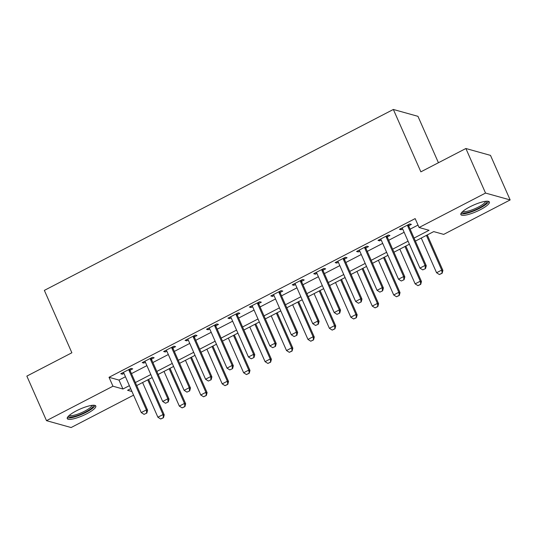 <?xml version="1.0" encoding="UTF-8"?>
<svg xmlns="http://www.w3.org/2000/svg" width="537" height="537" viewBox="0 0 537 537"><rect width="100%" height="100%" fill="white"/><g stroke="black" fill="none" stroke-linecap="round" stroke-linejoin="round"><path stroke-width="0.81" d="M76.341 410.872A15.607 3.551 -23.8 0 1 95.808 406.026A15.607 3.551 -23.8 0 1 86.725 413.772A15.607 3.551 -23.8 0 1 67.259 418.618A15.607 3.551 -23.8 0 1 76.341 410.872M469.929 206.832A15.607 3.551 -23.8 0 1 489.395 201.986A15.607 3.551 -23.8 0 1 480.306 209.732A15.607 3.551 -23.8 0 1 460.84 214.578A15.607 3.551 -23.8 0 1 469.929 206.832M438.434 162.738L417.967 116.334L393.353 109.461L44.356 290.383L71.871 352.769L26.85 376.108L46.504 420.666L112.958 386.21L122.939 389.003L129.383 385.66M393.353 109.461L420.867 171.84L465.881 148.507L490.496 155.381L510.15 199.939L443.696 234.387L433.715 231.601L415.396 241.1M133.572 395.158L71.119 427.539L46.504 420.666M414.067 238.072L429.056 230.299L419.082 227.513L415.148 218.599L109.024 377.303L119.006 380.089L125.457 376.746M131.451 373.638L146.89 365.63M152.891 362.522L168.329 354.521M174.33 351.406L189.762 343.405M195.763 340.297L211.202 332.296M217.203 329.181L232.642 321.18M238.636 318.072L254.075 310.064M260.076 306.956L275.515 298.955M281.516 295.84L296.948 287.839M302.949 284.731L318.387 276.723M324.388 273.615L339.827 265.614M345.821 262.499L361.26 254.498M367.261 251.39L382.7 243.389M388.701 240.274L404.133 232.273M410.134 229.165L418.008 225.084M408.798 225.741L411.396 224.392L409.738 223.929L399.447 229.265L401.105 229.729L402.663 228.923M387.365 236.857L389.963 235.508L388.298 235.045L378.008 240.381L379.672 240.845L381.223 240.039M365.925 247.966L368.523 246.624L366.858 246.154L356.568 251.491L358.233 251.954L359.783 251.155M344.492 259.082L347.083 257.733L345.425 257.27L335.135 262.606L336.8 263.07L338.35 262.264M323.052 270.192L325.65 268.849L323.986 268.386L313.695 273.716L315.36 274.185L316.911 273.38M301.613 281.307L304.211 279.965L302.546 279.495L292.262 284.832L293.92 285.295L295.471 284.489M280.18 292.423L282.777 291.074L281.113 290.611L270.823 295.947L272.487 296.411L274.038 295.605M258.74 303.533L261.338 302.19L259.673 301.727L249.383 307.057L251.048 307.52L252.598 306.721M237.307 314.648L239.898 313.299L238.24 312.836L227.95 318.173L229.608 318.636L231.165 317.83M215.867 325.764L218.465 324.415L216.8 323.952L206.51 329.282L208.175 329.752L209.725 328.946M194.428 336.874L197.025 335.531L195.361 335.061L185.07 340.398L186.735 340.861L188.286 340.055M172.995 347.989L175.592 346.64L173.928 346.177L163.637 351.513L165.302 351.977L166.853 351.171M151.555 359.099L154.153 357.756L152.488 357.293L142.198 362.623L143.862 363.086L145.413 362.287M130.115 370.215L132.713 368.865L131.055 368.402L120.765 373.739L122.423 374.202L123.98 373.396M465.881 148.507L485.535 193.065L510.15 199.939M109.024 377.303L112.958 386.21M419.082 227.513L485.535 193.065M135.384 382.545L150.823 374.544M156.817 371.436L172.256 363.428M178.257 360.32L193.696 352.319M199.697 349.204L215.136 341.203M221.13 338.095L236.569 330.094M242.57 326.979L258.008 318.978M264.009 315.87L279.441 307.862M285.442 304.754L300.881 296.753M306.882 293.638L322.321 285.637M328.315 282.529L343.754 274.521M349.755 271.413L365.194 263.412M371.195 260.304L386.627 252.296M392.628 249.188L408.066 241.187M130.719 388.681L127.591 390.298L131.968 391.52M409.402 244.207L393.963 252.209M387.962 255.323L372.524 263.325M366.523 266.433L351.091 274.441M345.09 277.548L329.651 285.55M323.65 288.664L308.211 296.666M302.217 299.774L286.778 307.775M280.777 310.889L265.338 318.891M259.337 321.999L243.905 330.007M237.904 333.115L222.466 341.116M216.465 344.23L201.026 352.232M195.032 355.34L179.593 363.341M173.592 366.456L158.153 374.457M152.152 377.565L136.72 385.573M119.006 380.089L122.939 389.003M400.629 228.648L401.105 229.729M379.196 239.764L379.672 240.845M357.756 250.873L358.233 251.954M336.323 261.989L336.8 263.07M314.883 273.105L315.36 274.185M293.444 284.214L293.92 285.295M272.011 295.33L272.487 296.411M250.571 306.446L251.048 307.52M229.131 317.555L229.608 318.636M207.698 328.671L208.175 329.752M186.258 339.78L186.735 340.861M164.825 350.896L165.302 351.977M143.386 362.012L143.862 363.086M121.946 373.121L122.423 374.202M422.747 269.889L425.519 268.607L422.747 269.889L419.934 268.097L402.643 228.89A2 1.879 -74.4 0 0 402.327 228.386L401.951 227.97M407.563 225.057L407.63 225.641A2 1.879 -74.4 0 0 407.791 226.218L425.082 265.432L426.277 265.768L425.519 268.607M408.657 224.493L408.825 225.976A2 1.879 -74.4 0 0 408.986 226.554L426.277 265.768M419.934 268.097L425.082 265.432L425.317 268.554M421.27 238.052L436.568 272.742L441.716 270.077L426.412 235.387M441.951 273.199L439.373 274.535L442.146 273.259L441.716 270.077L442.911 270.413L427.271 234.944M436.568 272.742L439.373 274.535M442.146 273.259L442.911 270.413M401.307 280.999L404.079 279.723L401.307 280.999L398.501 279.213L381.203 239.999A2 1.879 -74.4 0 0 380.887 239.502L380.511 239.079M386.123 236.173L386.19 236.75A2 1.879 -74.4 0 0 386.351 237.334L403.643 276.548L404.844 276.877L404.079 279.723M387.217 235.602L387.392 237.085A2 1.879 -74.4 0 0 387.546 237.669L404.844 276.877M398.501 279.213L403.643 276.548L403.878 279.67M379.867 292.115L382.639 290.839L379.867 292.115L377.061 290.322L359.77 251.115A2 1.879 -74.4 0 0 359.448 250.618L359.072 250.195M364.69 247.282L364.757 247.866A2 1.879 -74.4 0 0 364.912 248.45L382.21 287.657L383.405 287.993L382.639 290.839M365.778 246.718L365.952 248.201A2 1.879 -74.4 0 0 366.113 248.779L383.405 287.993M377.061 290.322L382.21 287.657L382.445 290.779M358.434 303.23L361.206 301.948L358.434 303.23L355.628 301.438L338.33 262.231A2 1.879 -74.4 0 0 338.015 261.727L337.639 261.304M343.25 258.398L343.318 258.982A2 1.879 -74.4 0 0 343.479 259.559L360.77 298.773L361.972 299.109L361.206 301.948M344.345 257.827L344.519 259.311A2 1.879 -74.4 0 0 344.673 259.895L361.972 299.109M355.628 301.438L360.77 298.773L361.005 301.895M399.83 249.168L415.135 283.858L420.276 281.193L404.979 246.503M420.511 284.315L417.94 285.65L420.713 284.368L420.276 281.193L421.471 281.522L405.831 246.06M415.135 283.858L417.94 285.65M420.713 284.368L421.471 281.522M378.397 260.284L393.695 294.974L398.837 292.303L383.539 257.612M399.072 295.424L396.501 296.76L399.273 295.484L398.837 292.303L400.038 292.638L384.391 257.169M393.695 294.974L396.501 296.76M399.273 295.484L400.038 292.638M356.957 271.393L372.255 306.083L377.404 303.418L362.106 268.728M377.639 306.54L375.068 307.876L377.84 306.593L377.404 303.418L378.598 303.754L362.958 268.285M372.255 306.083L375.068 307.876M377.84 306.593L378.598 303.754M336.994 314.34L339.767 313.064L336.994 314.34L334.189 312.554L316.897 273.34A2 1.879 -74.4 0 0 316.575 272.843L316.199 272.42M321.811 269.507L321.885 270.091A2 1.879 -74.4 0 0 322.039 270.675L339.33 309.883L340.532 310.218L339.767 313.064M322.905 268.943L323.079 270.426A2 1.879 -74.4 0 0 323.234 271.01L340.532 310.218M334.189 312.554L339.33 309.883L339.565 313.011M335.518 282.509L350.822 317.199L355.964 314.528L340.666 279.844M356.199 317.656L353.628 318.985L356.4 317.709L355.964 314.528L357.165 314.863L341.519 279.401M350.822 317.199L353.628 318.985M356.4 317.709L357.165 314.863M486.71 201.207A13.506 3.074 -23.8 0 1 486.764 202.288A13.506 3.074 -23.8 0 1 473.681 210.524A13.506 3.074 -23.8 0 1 462.075 212.075M462.907 211.31A12.505 2.846 156.2 0 0 474.554 208.866A12.505 2.846 156.2 0 0 485.461 201.731A12.505 2.846 156.2 0 0 485.589 201.308M460.907 213.645A15.506 3.524 156.2 0 0 475.587 210.222A15.506 3.524 156.2 0 0 488.576 201.61A15.506 3.524 156.2 0 0 488.663 201.402M93.129 405.247A13.506 3.074 -23.8 0 1 85.396 412.148A13.506 3.074 -23.8 0 1 68.494 416.115M69.327 415.349A12.505 2.846 156.2 0 0 84.671 411.167A12.505 2.846 156.2 0 0 92.002 405.348M67.32 417.685A15.506 3.524 156.2 0 0 86.061 412.335A15.506 3.524 156.2 0 0 95.076 405.442M315.561 325.456L318.334 324.18L315.561 325.456L312.749 323.663L295.457 284.456A2 1.879 -74.4 0 0 295.135 283.959L294.766 283.536M300.378 280.623L300.445 281.207A2 1.879 -74.4 0 0 300.599 281.784L317.897 320.998L319.092 321.334L318.334 324.18M301.472 280.059L301.64 281.542A2 1.879 -74.4 0 0 301.801 282.12L319.092 321.334M312.749 323.663L317.897 320.998L318.132 324.12M294.122 336.571L296.894 335.289L294.122 336.571L291.316 334.779L274.018 295.565A2 1.879 -74.4 0 0 273.702 295.068L273.326 294.645M278.938 291.739L279.005 292.316A2 1.879 -74.4 0 0 279.166 292.9L296.458 332.114L297.659 332.443L296.894 335.289M280.032 291.168L280.207 292.652A2 1.879 -74.4 0 0 280.361 293.236L297.659 332.443M291.316 334.779L296.458 332.114L296.692 335.236M272.682 347.681L275.454 346.405L272.682 347.681L269.876 345.895L252.585 306.681A2 1.879 -74.4 0 0 252.262 306.184L251.887 305.761M257.505 302.848L257.572 303.432A2 1.879 -74.4 0 0 257.726 304.016L275.025 343.224L276.219 343.559L275.454 346.405M258.592 302.284L258.767 303.767A2 1.879 -74.4 0 0 258.928 304.345L276.219 343.559M269.876 345.895L275.025 343.224L275.259 346.345M251.249 358.797L254.021 357.514L251.249 358.797L248.443 357.004L231.145 317.797A2 1.879 -74.4 0 0 230.829 317.293L230.454 316.87M236.065 313.964L236.132 314.548A2 1.879 -74.4 0 0 236.293 315.125L253.585 354.339L254.78 354.675L254.021 357.514M237.159 313.4L237.334 314.877A2 1.879 -74.4 0 0 237.488 315.461L254.78 354.675M248.443 357.004L253.585 354.339L253.82 357.461M229.809 369.906L232.581 368.63L229.809 369.906L227.003 368.12L209.712 328.906A2 1.879 -74.4 0 0 209.39 328.409L209.014 327.986M214.625 325.073L214.699 325.657A2 1.879 -74.4 0 0 214.854 326.241L232.145 365.449L233.347 365.784L232.581 368.63M215.72 324.509L215.894 325.993A2 1.879 -74.4 0 0 216.049 326.577L233.347 365.784M227.003 368.12L232.145 365.449L232.38 368.577M314.085 293.618L329.382 328.308L334.531 325.644L319.226 290.953M334.766 328.765L332.188 330.101L334.96 328.825L334.531 325.644L335.726 325.979L320.086 290.51M329.382 328.308L332.188 330.101M334.96 328.825L335.726 325.979M292.645 304.734L307.949 339.424L313.091 336.759L297.793 302.069M313.326 339.881L310.755 341.217L313.527 339.934L313.091 336.759L314.286 337.088L298.646 301.626M307.949 339.424L310.755 341.217M313.527 339.934L314.286 337.088M271.212 315.85L286.51 350.54L291.651 347.869L276.354 313.178M291.886 350.997L289.315 352.326L292.088 351.05L291.651 347.869L292.853 348.204L277.206 312.735M286.51 350.54L289.315 352.326M292.088 351.05L292.853 348.204M249.772 326.959L265.07 361.649L270.218 358.984L254.914 324.294M270.453 362.106L267.882 363.442L270.648 362.16L270.218 358.984L271.413 359.32L255.773 323.851M265.07 361.649L267.882 363.442M270.648 362.16L271.413 359.32M228.332 338.075L243.637 372.765L248.779 370.094L233.481 335.41M249.014 373.222L246.443 374.551L249.215 373.275L248.779 370.094L249.98 370.429L234.333 334.967M243.637 372.765L246.443 374.551M249.215 373.275L249.98 370.429M208.376 381.022L211.148 379.746L208.376 381.022L205.564 379.229L188.272 340.022A2 1.879 -74.4 0 0 187.95 339.525L187.581 339.102M193.192 336.189L193.26 336.773A2 1.879 -74.4 0 0 193.414 337.35L210.712 376.565L211.907 376.9L211.148 379.746M194.287 335.625L194.454 337.108A2 1.879 -74.4 0 0 194.616 337.686L211.907 376.9M205.564 379.229L210.712 376.565L210.947 379.686M206.899 349.191L222.197 383.874L227.346 381.21L212.041 346.519M227.581 384.331L225.003 385.667L227.775 384.391L227.346 381.21L228.54 381.545L212.9 346.076M222.197 383.874L225.003 385.667M227.775 384.391L228.54 381.545M186.936 392.138L189.709 390.855L186.936 392.138L184.131 390.345L166.832 351.131A2 1.879 -74.4 0 0 166.517 350.634L166.141 350.211M171.753 347.305L171.82 347.882A2 1.879 -74.4 0 0 171.981 348.466L189.272 387.68L190.474 388.009L189.709 390.855M172.847 346.734L173.021 348.218A2 1.879 -74.4 0 0 173.176 348.802L190.474 388.009M184.131 390.345L189.272 387.68L189.507 390.802M185.46 360.3L200.757 394.99L205.906 392.325L190.608 357.635M206.141 395.447L203.57 396.783L206.342 395.501L205.906 392.325L207.101 392.661L191.461 357.192M200.757 394.99L203.57 396.783M206.342 395.501L207.101 392.661M165.497 403.247L168.269 401.971L165.497 403.247L162.691 401.461L145.399 362.247A2 1.879 -74.4 0 0 145.077 361.75L144.701 361.327M150.32 358.414L150.387 358.998A2 1.879 -74.4 0 0 150.541 359.582L167.839 398.79L169.034 399.125L168.269 401.971M151.407 357.85L151.582 359.334A2 1.879 -74.4 0 0 151.743 359.918L169.034 399.125M162.691 401.461L167.839 398.79L168.074 401.918M164.027 371.416L179.324 406.106L184.466 403.435L169.168 368.744M184.701 406.563L182.13 407.892L184.903 406.616L184.466 403.435L185.668 403.77L170.021 368.301M179.324 406.106L182.13 407.892M184.903 406.616L185.668 403.77M144.064 414.363L146.836 413.081L144.064 414.363L141.258 412.57L123.96 373.363A2 1.879 -74.4 0 0 123.644 372.859L123.268 372.436M128.88 369.53L128.947 370.114A2 1.879 -74.4 0 0 129.108 370.691L146.4 409.906L147.594 410.241L146.836 413.081M129.974 368.966L130.142 370.443A2 1.879 -74.4 0 0 130.303 371.027L147.594 410.241M141.258 412.57L146.4 409.906L146.635 413.027M142.587 382.525L157.885 417.215L163.033 414.551L147.729 379.86M163.268 417.672L160.691 419.008L163.463 417.732L163.033 414.551L164.228 414.886L148.588 379.417M157.885 417.215L160.691 419.008M163.463 417.732L164.228 414.886M407.791 226.218L408.986 226.554M407.63 225.641L408.825 225.976M386.351 237.334L387.546 237.669M386.19 236.75L387.392 237.085M364.912 248.45L366.113 248.779M364.757 247.866L365.952 248.201M343.479 259.559L344.673 259.895M343.318 258.982L344.519 259.311M322.039 270.675L323.234 271.01M321.885 270.091L323.079 270.426M300.599 281.784L301.801 282.12M300.445 281.207L301.64 281.542M279.166 292.9L280.361 293.236M279.005 292.316L280.207 292.652M257.726 304.016L258.928 304.345M257.572 303.432L258.767 303.767M236.293 315.125L237.488 315.461M236.132 314.548L237.334 314.877M214.854 326.241L216.049 326.577M214.699 325.657L215.894 325.993M193.414 337.35L194.616 337.686M193.26 336.773L194.454 337.108M171.981 348.466L173.176 348.802M171.82 347.882L173.021 348.218M150.541 359.582L151.743 359.918M150.387 358.998L151.582 359.334M129.108 370.691L130.303 371.027M128.947 370.114L130.142 370.443"/></g></svg>

